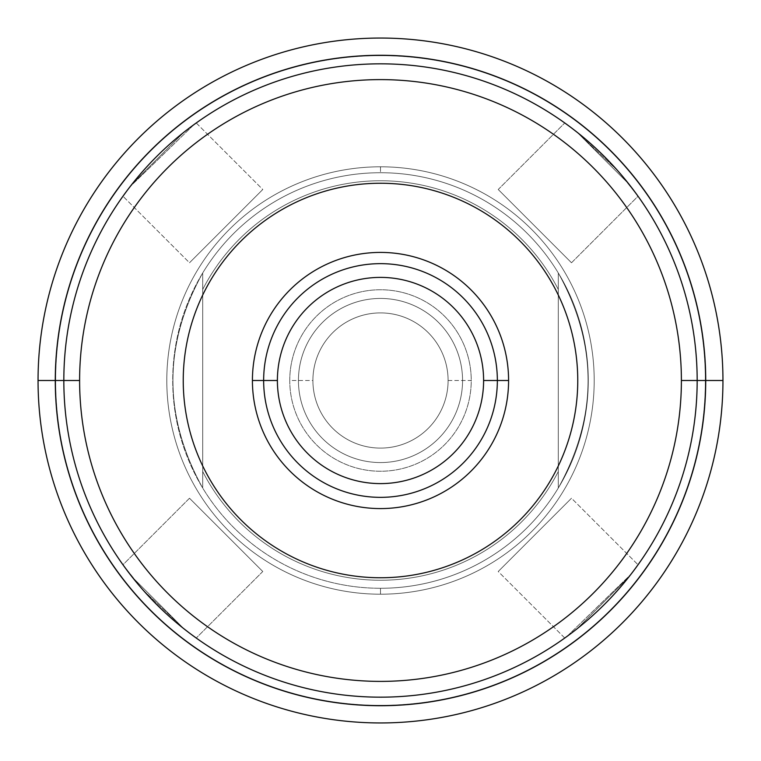 <?xml version="1.0" encoding="UTF-8"?>
<svg xmlns="http://www.w3.org/2000/svg" width="761" height="761" viewBox="0 0 761 761"><rect width="100%" height="100%" fill="white"/><g stroke="black" fill="none" stroke-linecap="round" stroke-linejoin="round"><path stroke-width="0.57" stroke-dasharray="3.81 2.85" d="M183.239 380.5A197.261 197.261 0 0 1 380.5 183.239A197.261 197.261 0 0 1 577.761 380.5A197.261 197.261 0 0 1 380.5 577.761A197.261 197.261 0 0 1 183.239 380.5A197.261 197.261 0 0 1 380.5 183.239A197.261 197.261 0 0 1 577.761 380.5A197.261 197.261 0 0 1 380.5 577.761A197.261 197.261 0 0 1 183.239 380.5M483.606 380.5A103.106 103.106 0 0 1 380.5 483.606A103.106 103.106 0 0 1 277.394 380.5A103.106 103.106 0 0 1 380.5 277.394A103.106 103.106 0 0 1 483.606 380.5A103.106 103.106 0 0 0 380.5 277.394A103.106 103.106 0 0 0 277.394 380.5A103.106 103.106 0 0 0 380.5 483.606A103.106 103.106 0 0 0 483.606 380.5M63.829 380.5A316.671 316.671 0 0 1 380.5 63.829A316.671 316.671 0 0 1 697.171 380.5A316.671 316.671 0 0 1 380.5 697.171A316.671 316.671 0 0 1 63.829 380.5A316.671 316.671 0 0 0 380.5 697.171A316.671 316.671 0 0 0 697.171 380.5A316.671 316.671 0 0 1 380.5 697.171A316.671 316.671 0 0 1 63.829 380.5L38.05 380.5A342.45 342.45 0 0 0 380.5 722.95A342.45 342.45 0 0 0 722.95 380.5A342.45 342.45 0 0 1 380.5 722.95A342.45 342.45 0 0 1 38.05 380.5L63.829 380.5A316.671 316.671 0 0 1 380.5 63.829A316.671 316.671 0 0 1 697.171 380.5L722.95 380.5L697.171 380.5A316.671 316.671 0 0 0 380.5 63.829A316.671 316.671 0 0 0 63.829 380.5A316.671 316.671 0 0 1 380.5 63.829A316.671 316.671 0 0 1 697.171 380.5A316.671 316.671 0 0 0 380.5 63.829A316.671 316.671 0 0 0 63.829 380.5A316.671 316.671 0 0 0 380.5 697.171A316.671 316.671 0 0 0 697.171 380.5A316.671 316.671 0 0 0 380.5 63.829A316.671 316.671 0 0 0 63.829 380.5A316.671 316.671 0 0 0 380.5 697.171A316.671 316.671 0 0 0 697.171 380.5A316.671 316.671 0 0 1 380.5 697.171A316.671 316.671 0 0 1 63.829 380.5M570.417 127.087L572.405 128.599L570.417 127.097M577.019 132.176L628.833 184L577.019 132.176L617.98 171.006L638.041 196.233L571.501 262.773L498.227 189.499L564.767 122.959L498.227 189.499L571.501 262.773L638.041 196.233L617.98 171.006L577.019 132.186M632.401 188.585L633.913 190.602L632.401 188.585M127.087 190.592L128.628 188.557L127.087 190.592M132.167 184L183.981 132.186L132.167 184M188.633 128.571L190.583 127.097L188.633 128.571M194.169 124.452L130.102 186.645L194.169 124.452M190.583 633.913L188.595 632.401L190.583 633.903M183.981 628.824L132.167 577L183.981 628.824L143.02 589.994L122.959 564.767L189.499 498.227L262.773 571.501L196.233 638.041L262.773 571.501L189.499 498.227L122.959 564.767L143.02 589.994L183.981 628.814M128.599 572.415L127.087 570.398L128.599 572.415M633.913 570.408L632.372 572.443L633.913 570.408M628.833 577L577.019 628.814L628.833 577M572.367 632.429L570.417 633.903L572.367 632.429M566.831 636.548L630.898 574.355L566.831 636.548M722.95 380.5A342.45 342.45 0 0 0 380.5 38.05A342.45 342.45 0 0 0 38.05 380.5A342.45 342.45 0 0 1 380.5 38.05A342.45 342.45 0 0 1 722.95 380.5M380.5 705.323A324.823 324.823 0 0 1 55.677 380.5A324.823 324.823 0 0 1 380.5 55.677A324.823 324.823 0 0 1 705.323 380.5A324.823 324.823 0 0 1 380.5 705.323A324.823 324.823 0 0 1 55.677 380.5A324.823 324.823 0 0 1 380.5 55.677A324.823 324.823 0 0 0 55.677 380.5A324.823 324.823 0 0 0 380.5 705.323A324.823 324.823 0 0 0 705.323 380.5A324.823 324.823 0 0 0 380.5 55.677A324.823 324.823 0 0 1 705.323 380.5A324.823 324.823 0 0 1 380.5 705.323A324.823 324.823 0 0 1 55.677 380.5A324.823 324.823 0 0 1 380.5 55.677A324.823 324.823 0 0 1 705.323 380.5A324.823 324.823 0 0 1 380.5 705.323M380.5 594.198A213.698 213.698 0 0 0 594.198 380.5A213.698 213.698 0 0 0 380.5 166.802A213.698 213.698 0 0 0 166.802 380.5A213.698 213.698 0 0 0 380.5 594.198A213.698 213.698 0 0 0 594.198 380.5A213.698 213.698 0 0 0 380.5 166.802A213.698 213.698 0 0 1 594.198 380.5A213.698 213.698 0 0 1 380.5 594.198A213.698 213.698 0 0 0 594.198 380.5A213.698 213.698 0 0 0 380.5 166.802L380.5 172.718A207.782 207.782 0 0 1 588.282 380.5A207.782 207.782 0 0 1 380.5 588.282L380.5 594.198L380.5 588.282A207.782 207.782 0 0 1 172.718 380.5A207.782 207.782 0 0 1 380.5 172.718L380.5 166.802A213.698 213.698 0 0 0 166.802 380.5A213.698 213.698 0 0 0 380.5 594.198A213.698 213.698 0 0 1 166.802 380.5A213.698 213.698 0 0 1 380.5 166.802A213.698 213.698 0 0 0 166.802 380.5A213.698 213.698 0 0 0 380.5 594.198M202.702 488.02C163.035 416.343 163.035 344.657 202.702 272.98A207.782 207.782 0 0 1 380.5 172.718A207.782 207.782 0 0 0 172.718 380.5A207.782 207.782 0 0 0 380.5 588.282A207.782 207.782 0 0 1 202.702 488.02L202.702 272.98C163.035 344.657 163.035 416.343 202.702 488.02L202.702 272.98L202.702 488.02A207.782 207.782 0 0 0 558.298 488.02L558.298 471.525A199.743 199.743 0 0 1 202.702 471.525L202.702 289.475A199.743 199.743 0 0 1 558.298 289.475L558.298 471.525A199.743 199.743 0 0 1 202.702 471.525L202.702 488.02M289.76 380.5A90.74 90.74 0 0 0 380.5 471.24A90.74 90.74 0 0 0 471.24 380.5A90.74 90.74 0 0 0 380.5 289.76A90.74 90.74 0 0 0 289.76 380.5L312.904 380.5A67.596 67.596 0 0 0 380.5 448.096A67.596 67.596 0 0 0 448.096 380.5L471.24 380.5A90.74 90.74 0 0 1 380.5 471.24A90.74 90.74 0 0 1 289.76 380.5A90.74 90.74 0 0 1 380.5 289.76A90.74 90.74 0 0 1 471.24 380.5L448.096 380.5A67.596 67.596 0 0 0 380.5 312.904A67.596 67.596 0 0 0 312.904 380.5L289.76 380.5M448.096 380.5A67.596 67.596 0 0 0 380.5 312.904A67.596 67.596 0 0 0 312.904 380.5A67.596 67.596 0 0 1 380.5 312.904A67.596 67.596 0 0 1 448.096 380.5A67.596 67.596 0 0 1 380.5 448.096A67.596 67.596 0 0 1 312.904 380.5A67.596 67.596 0 0 0 380.5 448.096A67.596 67.596 0 0 0 448.096 380.5A67.596 67.596 0 0 1 380.5 448.096A67.596 67.596 0 0 1 312.904 380.5A67.596 67.596 0 0 1 380.5 312.904A67.596 67.596 0 0 1 448.096 380.5A67.596 67.596 0 0 0 380.5 312.904A67.596 67.596 0 0 0 312.904 380.5A67.596 67.596 0 0 0 380.5 448.096A67.596 67.596 0 0 0 448.096 380.5M202.702 289.475A199.743 199.743 0 0 1 558.298 289.475L558.298 272.98A207.782 207.782 0 0 0 202.702 272.98L202.702 289.475M558.298 289.475L558.298 488.02L558.298 289.475M558.298 488.02A207.782 207.782 0 0 1 380.5 588.282A207.782 207.782 0 0 0 588.282 380.5A207.782 207.782 0 0 0 380.5 172.718A207.782 207.782 0 0 1 558.298 272.98C597.965 344.657 597.965 416.343 558.298 488.02C597.965 416.343 597.965 344.657 558.298 272.98L558.298 488.02M189.499 498.227L262.773 571.501L189.499 498.227M564.767 638.041L498.227 571.501L571.501 498.227L638.041 564.767L571.501 498.227L498.227 571.501L564.767 638.041M498.227 571.501L571.501 498.227L498.227 571.501M571.501 262.773L498.227 189.499L571.501 262.773M196.233 122.959L262.773 189.499L189.499 262.773L122.959 196.233L189.499 262.773L262.773 189.499L196.233 122.959M262.773 189.499L189.499 262.773L262.773 189.499M298.436 380.5A82.064 82.064 0 0 1 380.5 298.436A82.064 82.064 0 0 1 462.564 380.5A82.064 82.064 0 0 1 380.5 462.564A82.064 82.064 0 0 1 298.436 380.5A82.064 82.064 0 0 1 380.5 298.436A82.064 82.064 0 0 1 462.564 380.5A82.064 82.064 0 0 0 380.5 298.436A82.064 82.064 0 0 0 298.436 380.5A82.064 82.064 0 0 0 380.5 462.564A82.064 82.064 0 0 0 462.564 380.5A82.064 82.064 0 0 1 380.5 462.564A82.064 82.064 0 0 1 298.436 380.5M55.277 380.5A325.223 325.223 0 0 1 380.5 55.277A325.223 325.223 0 0 1 705.723 380.5A325.223 325.223 0 0 1 380.5 705.723A325.223 325.223 0 0 1 55.277 380.5"/><path stroke-width="1.14" d="M79.61 380.5A300.89 300.89 0 0 0 380.5 681.39A300.89 300.89 0 0 0 681.39 380.5A300.89 300.89 0 0 0 380.5 79.61A300.89 300.89 0 0 0 79.61 380.5A300.89 300.89 0 0 0 380.5 681.39A300.89 300.89 0 0 0 681.39 380.5L697.171 380.5A316.671 316.671 0 0 1 380.5 697.171A316.671 316.671 0 0 1 63.829 380.5L79.61 380.5L63.829 380.5A316.671 316.671 0 0 1 380.5 63.829A316.671 316.671 0 0 1 697.171 380.5L681.39 380.5A300.89 300.89 0 0 0 380.5 79.61A300.89 300.89 0 0 0 79.61 380.5M183.239 380.5A197.261 197.261 0 0 1 380.5 183.239A197.261 197.261 0 0 1 577.761 380.5A197.261 197.261 0 0 1 380.5 577.761A197.261 197.261 0 0 1 183.239 380.5A197.261 197.261 0 0 0 380.5 577.761A197.261 197.261 0 0 0 577.761 380.5A197.261 197.261 0 0 0 380.5 183.239A197.261 197.261 0 0 0 183.239 380.5M252.414 380.5A128.086 128.086 0 0 0 380.5 508.586A128.086 128.086 0 0 0 508.586 380.5A128.086 128.086 0 0 0 380.5 252.414A128.086 128.086 0 0 0 252.414 380.5A128.086 128.086 0 0 0 380.5 508.586A128.086 128.086 0 0 0 508.586 380.5L497.352 380.5A116.852 116.852 0 0 1 380.5 497.352A116.852 116.852 0 0 1 263.648 380.5L252.414 380.5L263.648 380.5A116.852 116.852 0 0 1 380.5 263.648A116.852 116.852 0 0 1 497.352 380.5L508.586 380.5A128.086 128.086 0 0 0 380.5 252.414A128.086 128.086 0 0 0 252.414 380.5M263.648 380.5L277.394 380.5A103.106 103.106 0 0 1 380.5 277.394A103.106 103.106 0 0 1 483.606 380.5L497.352 380.5A116.852 116.852 0 0 0 380.5 263.648A116.852 116.852 0 0 0 263.648 380.5A116.852 116.852 0 0 0 380.5 497.352A116.852 116.852 0 0 0 497.352 380.5L483.606 380.5A103.106 103.106 0 0 1 380.5 483.606A103.106 103.106 0 0 1 277.394 380.5L263.648 380.5M277.394 380.5A103.106 103.106 0 0 0 380.5 483.606A103.106 103.106 0 0 0 483.606 380.5A103.106 103.106 0 0 0 380.5 277.394A103.106 103.106 0 0 0 277.394 380.5M697.171 380.5A316.671 316.671 0 0 0 380.5 63.829A316.671 316.671 0 0 0 63.829 380.5A316.671 316.671 0 0 0 380.5 697.171A316.671 316.671 0 0 0 697.171 380.5L722.95 380.5A342.45 342.45 0 0 1 380.5 722.95A342.45 342.45 0 0 1 38.05 380.5L63.829 380.5L38.05 380.5A342.45 342.45 0 0 0 380.5 722.95A342.45 342.45 0 0 0 722.95 380.5A342.45 342.45 0 0 0 380.5 38.05A342.45 342.45 0 0 0 38.05 380.5A342.45 342.45 0 0 1 380.5 38.05A342.45 342.45 0 0 1 722.95 380.5L697.171 380.5M564.767 122.959L570.417 127.097L564.767 122.959M572.367 128.571L577.019 132.186L572.367 128.571M628.833 184L632.401 188.585L628.833 184M633.913 190.602L638.041 196.233L633.913 190.602M122.959 196.233L127.087 190.592L122.959 196.233M128.628 188.557L132.167 184L128.628 188.557M183.981 132.186L188.633 128.571L183.981 132.186M190.583 127.097L196.233 122.959L190.583 127.097M130.102 186.645L128.619 188.566L130.102 186.645M196.233 638.041L190.583 633.903L196.233 638.041M188.633 632.429L183.981 628.814L188.633 632.429M132.167 577L128.599 572.415L132.167 577M127.087 570.398L122.959 564.767L127.087 570.398M638.041 564.767L633.913 570.408L638.041 564.767M632.372 572.443L628.833 577L632.372 572.443M577.019 628.814L572.367 632.429L577.019 628.814M570.417 633.903L564.767 638.041L570.417 633.903M630.898 574.355L632.381 572.434L630.898 574.355M705.723 380.5A325.223 325.223 0 0 0 380.5 55.277A325.223 325.223 0 0 0 55.277 380.5A325.223 325.223 0 0 0 380.5 705.723A325.223 325.223 0 0 0 705.723 380.5"/></g></svg>

